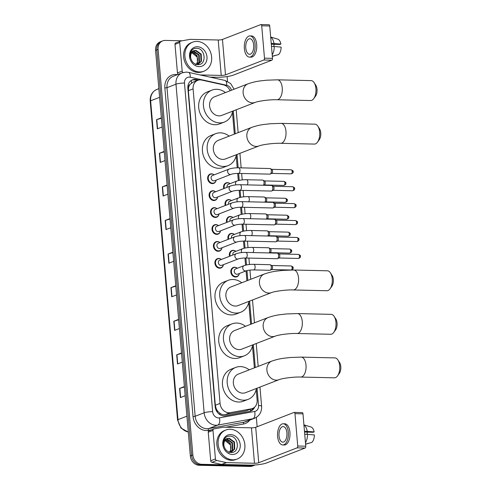 <?xml version="1.0" encoding="UTF-8"?>
<svg xmlns="http://www.w3.org/2000/svg" width="491" height="491" viewBox="0 0 491 491"><rect width="100%" height="100%" fill="white"/><g stroke="black" fill="none" stroke-linecap="round" stroke-linejoin="round"><path stroke-width="0.74" d="M223.786 188.605A4.984 4.186 -111.2 0 1 226.038 182.891A4.984 4.186 -111.2 0 1 227.419 182.652A4.984 4.186 -111.2 0 1 229.813 183.493M225.234 205.526A4.984 4.186 -111.2 0 1 227.486 199.812A4.984 4.186 -111.2 0 1 228.874 199.573A4.984 4.186 -111.2 0 1 231.261 200.408M226.682 222.441A4.984 4.186 -111.2 0 1 228.941 216.727A4.984 4.186 -111.2 0 1 230.322 216.488A4.984 4.186 -111.2 0 1 232.716 217.329M228.137 239.363A4.984 4.186 -111.2 0 1 230.389 233.648A4.984 4.186 -111.2 0 1 231.77 233.409A4.984 4.186 -111.2 0 1 234.164 234.25M229.585 256.277A4.984 4.186 -111.2 0 1 231.838 250.57A4.984 4.186 -111.2 0 1 233.225 250.33A4.984 4.186 -111.2 0 1 235.612 251.165M239.277 273.794A4.984 4.186 -111.2 0 1 236.895 276.783A4.984 4.186 -111.2 0 1 235.508 277.022A4.984 4.186 -111.2 0 1 230.942 272.849A4.984 4.186 -111.2 0 1 233.293 267.485A4.984 4.186 -111.2 0 1 234.673 267.245A4.984 4.186 -111.2 0 1 237.067 268.086M217.568 197.308A4.984 4.186 -111.2 0 1 215.181 200.297A4.984 4.186 -111.2 0 1 213.8 200.531A4.984 4.186 -111.2 0 1 209.234 196.363A4.984 4.186 -111.2 0 1 211.578 190.999A4.984 4.186 -111.2 0 1 212.959 190.76A4.984 4.186 -111.2 0 1 215.353 191.6M219.017 214.223A4.984 4.186 -111.2 0 1 216.635 217.212A4.984 4.186 -111.2 0 1 215.248 217.452A4.984 4.186 -111.2 0 1 210.682 213.284A4.984 4.186 -111.2 0 1 213.026 207.92A4.984 4.186 -111.2 0 1 214.414 207.681A4.984 4.186 -111.2 0 1 216.801 208.515M220.465 231.144A4.984 4.186 -111.2 0 1 218.084 234.133A4.984 4.186 -111.2 0 1 216.703 234.373A4.984 4.186 -111.2 0 1 212.13 230.199A4.984 4.186 -111.2 0 1 214.481 224.835A4.984 4.186 -111.2 0 1 215.862 224.596A4.984 4.186 -111.2 0 1 218.256 225.437M221.92 248.065A4.984 4.186 -111.2 0 1 219.532 251.048A4.984 4.186 -111.2 0 1 218.151 251.288A4.984 4.186 -111.2 0 1 213.585 247.12A4.984 4.186 -111.2 0 1 215.93 241.756A4.984 4.186 -111.2 0 1 217.31 241.517A4.984 4.186 -111.2 0 1 219.704 242.358M216.114 180.387A4.984 4.186 -111.2 0 1 213.732 183.376A4.984 4.186 -111.2 0 1 212.351 183.616A4.984 4.186 -111.2 0 1 207.785 179.448A4.984 4.186 -111.2 0 1 210.13 174.084A4.984 4.186 -111.2 0 1 211.511 173.845A4.984 4.186 -111.2 0 1 213.904 174.679M223.368 264.98A4.984 4.186 -111.2 0 1 220.987 267.969A4.984 4.186 -111.2 0 1 219.6 268.209A4.984 4.186 -111.2 0 1 215.033 264.041A4.984 4.186 -111.2 0 1 217.378 258.677A4.984 4.186 -111.2 0 1 218.765 258.438A4.984 4.186 -111.2 0 1 221.153 259.273M230.089 90.774A9.347 7.844 68.8 0 0 223.497 84.875L201.74 80.07A9.347 7.844 68.8 0 0 200.334 79.898A9.347 7.844 68.8 0 0 197.744 80.346A9.347 7.844 68.8 0 0 193.098 88.877L220.066 403.418A9.347 7.844 68.8 0 0 230.254 412.655L251.269 408.843A9.347 7.844 68.8 0 0 252.484 408.5A9.347 7.844 68.8 0 0 257.124 399.975L256.222 389.467M218.035 411.562A9.347 7.844 -111.2 0 1 216.15 408.555L216.163 408.715A3.118 2.615 68.8 0 0 218.035 411.562L219.839 413.213C221.472 414.472 223.233 414.95 225.124 414.643L246.144 410.832L252.484 408.5M197.744 80.346L192.828 82.255L189.999 84.495A3.118 2.615 68.8 0 0 188.605 87.269A9.347 1.669 175.1 0 0 187.832 87.263M188.605 87.269L188.618 87.435A9.347 7.844 -111.2 0 1 189.999 84.495M188.618 87.435L188.36 90.712L215.322 405.253L216.15 408.555M254.375 367.869L252.491 345.916M250.637 324.318L248.759 302.37M246.905 280.772L246.059 270.885M245.568 265.171L244.954 257.996M244.119 248.25L243.505 241.081M242.664 231.335L242.051 224.16M241.216 214.414L240.602 207.239M239.768 197.492L239.154 190.324M238.313 180.578L237.699 173.403M237.221 167.805L236.183 155.721M234.336 134.123L232.452 112.169M198.769 80.039L196.51 79.542A9.347 7.844 68.8 0 0 195.105 79.37A9.347 7.844 68.8 0 0 192.509 79.818A9.347 7.844 68.8 0 0 187.869 88.349L215.15 406.56A9.347 7.844 68.8 0 0 225.338 415.803L249.508 411.415A9.347 7.844 68.8 0 0 250.717 411.077A9.347 7.844 68.8 0 0 254.676 407.107M191.889 80.094A9.347 7.844 -111.2 0 1 193.841 79.861A9.347 7.844 -111.2 0 1 195.246 80.033L197.351 80.499M255.216 464.952A9.347 7.844 -111.2 0 1 255.05 465.02A9.347 7.844 -111.2 0 1 252.46 465.468L201.66 464.296A9.347 7.844 -111.2 0 1 192.859 454.948L158.09 49.388A9.347 7.844 -111.2 0 1 162.73 40.863A9.347 7.844 -111.2 0 1 165.326 40.415L182.112 40.802M227.118 76.553L227.529 81.34M256.339 417.375L257.143 426.734M255.05 465.02L252.527 466.002A9.347 7.844 -111.2 0 1 249.931 466.45L199.137 465.272A9.347 7.844 -111.2 0 1 190.33 455.924L155.561 50.364L156.825 49.879A9.347 7.844 -111.2 0 1 161.465 41.348A9.347 7.844 -111.2 0 0 156.825 49.879L191.594 455.433L156.825 49.879L158.09 49.388M199.137 465.272L200.402 464.781A9.347 7.844 -111.2 0 1 191.594 455.433A9.347 7.844 -111.2 0 0 200.402 464.781L251.196 465.959L200.402 464.781L201.66 464.296M253.792 465.511A9.347 7.844 -111.2 0 1 251.196 465.959A9.347 7.844 -111.2 0 0 253.792 465.511M253.123 408.217A9.347 7.844 -111.2 0 1 250.072 411.286M184.42 386.988L179.835 388.332A2.492 0.448 175.1 0 0 179.583 388.418L180.369 397.575L185.168 395.715M184.383 386.552L179.583 388.418M181.541 353.391L176.956 354.735A2.492 0.448 175.1 0 0 176.705 354.821L177.49 363.984L182.29 362.119M181.504 352.961L176.705 354.821M178.663 319.801L174.072 321.145A2.492 0.448 175.1 0 0 173.82 321.231L174.606 330.394L179.411 328.528M178.626 319.365L173.82 321.231M175.784 286.204L171.193 287.554A2.492 0.448 175.1 0 0 170.942 287.634L171.727 296.797L176.533 294.938M175.747 285.774L170.942 287.634M161.386 118.245L156.795 119.589A2.492 0.448 175.1 0 0 156.543 119.675L157.329 128.832L162.134 126.973M161.349 117.809L156.543 119.675M164.264 151.836L159.673 153.18A2.492 0.448 175.1 0 0 159.422 153.266L160.207 162.429L165.013 160.563M164.227 151.4L159.422 153.266M167.143 185.426L162.552 186.776A2.492 0.448 175.1 0 0 162.3 186.856L163.086 196.019L167.891 194.16M167.106 184.997L162.3 186.856M170.021 219.023L165.436 220.367A2.492 0.448 175.1 0 0 165.185 220.453L165.97 229.61L170.77 227.75M169.984 218.587L165.185 220.453M172.906 252.613L168.315 253.957A2.492 0.448 175.1 0 0 168.063 254.043L168.849 263.207L173.648 261.341M172.863 252.184L168.063 254.043M155.561 50.364A9.347 7.844 -111.2 0 1 160.207 41.839L162.73 40.863M199.567 71.962A15.577 13.079 -111.2 0 1 185.297 58.932A15.577 13.079 -111.2 0 1 192.625 42.171A15.577 13.079 -111.2 0 1 196.952 41.422A15.577 13.079 -111.2 0 1 211.222 54.452A15.577 13.079 -111.2 0 1 203.894 71.213A15.577 13.079 -111.2 0 1 199.567 71.962M203.894 71.213L202.63 71.704A15.577 13.079 -111.2 0 1 198.309 72.453A15.577 13.079 -111.2 0 1 184.039 59.423A15.577 13.079 -111.2 0 1 191.367 42.662L192.625 42.171M197.407 46.737A10.158 8.525 -111.2 0 1 206.975 56.895A10.158 8.525 -111.2 0 1 199.113 66.647A10.158 8.525 -111.2 0 1 189.544 56.49A10.158 8.525 -111.2 0 1 197.407 46.737M197.585 64.622C207.079 65.487 205.588 48.278 196.842 48.308C194.467 48.167 192.57 49.094 191.159 51.082C189.98 53.01 189.6 55.213 190.017 57.686C189.753 53.39 191.275 51.027 194.577 50.598A7.04 5.91 -111.2 0 0 194.135 50.745A7.04 5.91 -111.2 0 0 190.95 58.803C192.134 62.253 194.344 64.192 197.585 64.622M198.002 64.339L200.96 61.363L200.702 54.329L195.51 50.628L193.896 50.843M197.063 64.567L198.254 64.247L201.463 61.166L201.206 54.139L196.013 50.438L194.577 50.598M196.983 64.554L198.959 62.142L198.702 55.109L193.509 51.408L192.932 51.414M197.216 64.542L199.463 61.946L199.205 54.912L194.006 51.211L193.159 51.248M195.651 64.763C199.923 61.105 196.658 52.052 191.502 52.181M196.32 64.407L197.456 62.725L197.198 55.692L192.269 52.009M190.76 51.788L197.21 57.091M178.313 74.313A1.559 1.307 -111.2 0 1 177.447 72.926L182.179 71.091L179.731 42.533L174.999 44.368A1.559 1.307 -111.2 0 1 175.772 42.95L180.51 41.115A1.559 1.307 68.8 0 0 179.731 42.533M177.447 72.926L174.999 44.368M209.945 77.105L216.506 77.259A12.459 2.228 175.1 0 0 233.513 75.062L271.848 60.19L263.827 60.006L225.492 74.871A3.118 0.559 -4.9 0 1 221.238 75.424L200.101 74.933M268.81 24.765A1.559 0.798 91.3 0 1 268.976 24.734A1.559 0.798 91.3 0 1 269.731 25.986L261.709 25.802A1.559 0.798 -88.7 0 0 260.954 24.55A1.559 0.798 -88.7 0 0 260.789 24.581L222.454 39.446A3.118 0.559 -4.9 0 1 218.2 39.998L190.25 39.348A1.559 1.307 68.8 0 0 190.017 39.366L180.706 41.054A1.559 1.307 68.8 0 0 180.51 41.115M263.827 60.006A1.559 0.798 -88.7 0 0 264.483 58.171L272.505 58.361L269.731 25.986M272.505 58.361A1.559 0.798 91.3 0 1 271.848 60.19M264.483 58.171L261.709 25.802M182.179 71.091A1.559 1.307 68.8 0 0 183.094 72.502M253.669 44.982A7.788 3.996 -88.7 0 0 249.907 38.728A7.788 3.996 -88.7 0 0 245.782 48.044A7.788 3.996 -88.7 0 0 249.545 54.298A7.788 3.996 -88.7 0 0 253.669 44.982M271.296 44.233L279.919 44.436L280.889 44.061L271.222 43.374M274.199 44.3A6.23 3.198 -88.7 0 0 273.825 46.479M249.477 57.103L251.085 57.14A10.593 5.432 -88.7 0 0 256.695 44.472A10.593 5.432 -88.7 0 0 251.576 35.96L249.968 35.923A10.593 5.432 -88.7 0 0 244.358 48.597A10.593 5.432 -88.7 0 0 249.477 57.103A10.593 5.432 -88.7 0 0 255.087 44.436A10.593 5.432 -88.7 0 0 249.968 35.923M272.204 54.869A10.28 5.272 -88.7 0 0 274.248 46.492L281.147 47.111A8.101 4.155 -88.7 0 1 278.452 54.63L272.321 56.189M271.48 46.43L274.248 46.492M272.339 56.397L276.856 55.035M273.99 43.435A10.28 5.272 -88.7 0 0 270.688 37.132M280.889 44.061A8.101 4.155 -88.7 0 0 277.759 39.139L270.676 37.021M314.117 82.648L315.774 85.189A6.856 3.517 91.3 0 1 317.02 89.288A6.856 3.517 91.3 0 1 315.523 96.175L313.743 98.63A9.967 5.113 -88.7 0 0 315.922 88.613A9.967 5.113 -88.7 0 0 314.117 82.648A9.967 5.113 -88.7 0 0 311.104 80.604L277.421 79.824A9.967 5.113 91.3 0 1 282.239 87.834A9.967 5.113 91.3 0 1 276.961 99.753L310.643 100.538A9.967 5.113 -88.7 0 0 313.743 98.63M255.289 102.38A9.967 8.372 68.8 0 1 252.521 102.858A9.967 8.372 68.8 0 1 243.131 92.891A9.967 8.372 68.8 0 1 248.078 83.795L214.536 96.801A9.967 8.372 68.8 0 0 209.847 107.529A9.967 8.372 68.8 0 0 218.98 115.87A9.967 8.372 68.8 0 0 221.748 115.391L255.289 102.38C257.769 101.201 269.909 99.428 276.961 99.753M232.654 111.162A17.136 14.386 -111.2 0 1 224.338 122.069A17.136 14.386 -111.2 0 1 219.581 122.891A17.136 14.386 -111.2 0 1 203.888 108.56A17.136 14.386 -111.2 0 1 211.946 90.123A17.136 14.386 -111.2 0 1 216.703 89.301A17.136 14.386 -111.2 0 1 225.449 92.572M224.338 122.069L219.606 123.904A17.136 14.386 -111.2 0 1 214.849 124.726A17.136 14.386 -111.2 0 1 199.156 110.395A17.136 14.386 -111.2 0 1 207.214 91.958L211.946 90.123M317.849 126.199L319.512 128.734A6.856 3.517 91.3 0 1 320.752 132.834A6.856 3.517 91.3 0 1 319.254 139.72L317.481 142.181A9.967 5.113 -88.7 0 0 319.659 132.159A9.967 5.113 -88.7 0 0 317.849 126.199A9.967 5.113 -88.7 0 0 314.841 124.155L281.153 123.37A9.967 5.113 91.3 0 1 285.971 131.379A9.967 5.113 91.3 0 1 280.692 143.304L314.375 144.084A9.967 5.113 -88.7 0 0 317.481 142.181M259.021 145.931A9.967 8.372 68.8 0 1 256.253 146.41A9.967 8.372 68.8 0 1 246.863 136.437A9.967 8.372 68.8 0 1 251.815 127.341L218.274 140.352A9.967 8.372 68.8 0 0 213.579 151.081A9.967 8.372 68.8 0 0 222.718 159.415A9.967 8.372 68.8 0 0 225.479 158.937L259.021 145.931C261.5 144.747 273.64 142.973 280.692 143.304M236.392 154.708A17.136 14.386 -111.2 0 1 228.076 165.62A17.136 14.386 -111.2 0 1 223.319 166.443A17.136 14.386 -111.2 0 1 207.619 152.112A17.136 14.386 -111.2 0 1 215.684 133.669A17.136 14.386 -111.2 0 1 220.434 132.846A17.136 14.386 -111.2 0 1 229.18 136.117M228.076 165.62L223.337 167.456A17.136 14.386 -111.2 0 1 218.587 168.278A17.136 14.386 -111.2 0 1 202.887 153.947A17.136 14.386 -111.2 0 1 210.952 135.504L215.684 133.669M330.418 272.849L332.082 275.383A6.856 3.517 91.3 0 1 333.321 279.483A6.856 3.517 91.3 0 1 331.824 286.37L330.05 288.831A9.967 5.113 -88.7 0 0 332.229 278.808A9.967 5.113 -88.7 0 0 330.418 272.849A9.967 5.113 -88.7 0 0 327.411 270.799L293.728 270.019A9.967 5.113 91.3 0 1 298.546 278.029A9.967 5.113 91.3 0 1 293.262 289.954L326.951 290.733A9.967 5.113 -88.7 0 0 330.05 288.831M271.597 292.581A9.967 8.372 68.8 0 1 268.829 293.059A9.967 8.372 68.8 0 1 259.432 283.086A9.967 8.372 68.8 0 1 264.385 273.99L230.844 286.996A9.967 8.372 68.8 0 0 226.155 297.724A9.967 8.372 68.8 0 0 235.287 306.065A9.967 8.372 68.8 0 0 238.055 305.586L271.597 292.581C274.07 291.396 286.216 289.622 293.262 289.954M248.962 301.357A17.136 14.386 -111.2 0 1 240.645 312.27A17.136 14.386 -111.2 0 1 235.889 313.086A17.136 14.386 -111.2 0 1 220.189 298.755A17.136 14.386 -111.2 0 1 228.254 280.318A17.136 14.386 -111.2 0 1 233.01 279.496A17.136 14.386 -111.2 0 1 241.756 282.767M240.645 312.27L235.913 314.105A17.136 14.386 -111.2 0 1 231.157 314.927A17.136 14.386 -111.2 0 1 215.457 300.59A17.136 14.386 -111.2 0 1 223.522 282.153L228.254 280.318M334.156 316.394L335.813 318.929A6.856 3.517 91.3 0 1 337.059 323.029A6.856 3.517 91.3 0 1 335.562 329.921L333.782 332.376A9.967 5.113 -88.7 0 0 335.961 322.36A9.967 5.113 -88.7 0 0 334.156 316.394A9.967 5.113 -88.7 0 0 331.143 314.35L297.46 313.571A9.967 5.113 91.3 0 1 302.278 321.574A9.967 5.113 91.3 0 1 297 333.499L330.682 334.279A9.967 5.113 -88.7 0 0 333.782 332.376M275.328 336.126A9.967 8.372 68.8 0 1 272.56 336.605A9.967 8.372 68.8 0 1 263.17 326.638A9.967 8.372 68.8 0 1 268.117 317.542L234.575 330.547A9.967 8.372 68.8 0 0 229.886 341.276A9.967 8.372 68.8 0 0 239.019 349.617A9.967 8.372 68.8 0 0 241.787 349.138L275.328 336.126C277.808 334.948 289.948 333.174 297 333.499M252.693 344.903A17.136 14.386 -111.2 0 1 244.377 355.815A17.136 14.386 -111.2 0 1 239.62 356.638A17.136 14.386 -111.2 0 1 223.927 342.307A17.136 14.386 -111.2 0 1 231.985 323.87A17.136 14.386 -111.2 0 1 236.742 323.047A17.136 14.386 -111.2 0 1 245.488 326.319M244.377 355.815L239.645 357.651A17.136 14.386 -111.2 0 1 234.888 358.473A17.136 14.386 -111.2 0 1 219.195 344.142A17.136 14.386 -111.2 0 1 227.253 325.705L231.985 323.87M337.888 359.946L339.551 362.481A6.856 3.517 91.3 0 1 340.791 366.581A6.856 3.517 91.3 0 1 339.293 373.467L337.52 375.928A9.967 5.113 -88.7 0 0 339.698 365.905A9.967 5.113 -88.7 0 0 337.888 359.946A9.967 5.113 -88.7 0 0 334.88 357.896L301.192 357.117A9.967 5.113 91.3 0 1 306.01 365.126A9.967 5.113 91.3 0 1 300.731 377.051L334.414 377.831A9.967 5.113 -88.7 0 0 337.52 375.928M279.06 379.678A9.967 8.372 68.8 0 1 276.292 380.157A9.967 8.372 68.8 0 1 266.901 370.183A9.967 8.372 68.8 0 1 271.854 361.088L238.313 374.093A9.967 8.372 68.8 0 0 233.624 384.821A9.967 8.372 68.8 0 0 242.757 393.162A9.967 8.372 68.8 0 0 245.518 392.683L279.06 379.678C281.539 378.493 293.679 376.72 300.731 377.051M256.431 388.455A17.136 14.386 -111.2 0 1 248.115 399.367A17.136 14.386 -111.2 0 1 243.358 400.183A17.136 14.386 -111.2 0 1 227.658 385.852A17.136 14.386 -111.2 0 1 235.723 367.415A17.136 14.386 -111.2 0 1 240.473 366.593A17.136 14.386 -111.2 0 1 249.219 369.864M248.115 399.367L243.376 401.202A17.136 14.386 -111.2 0 1 238.626 402.025A17.136 14.386 -111.2 0 1 222.926 387.687A17.136 14.386 -111.2 0 1 230.991 369.25L235.723 367.415M231.052 174.317L214.524 180.731A2.805 2.357 -111.2 0 1 213.745 180.866A2.805 2.357 -111.2 0 1 211.173 178.521A2.805 2.357 -111.2 0 1 212.493 175.502L229.027 169.088A2.805 2.357 -111.2 0 0 227.652 171.819A2.805 2.357 -111.2 0 0 230.279 174.452A2.805 2.357 -111.2 0 0 231.052 174.317C232.795 173.746 235.269 173.446 238.479 173.409L269.866 174.133A2.805 1.436 91.3 0 0 270.167 174.084A2.805 1.436 91.3 0 0 270.222 174.053A2.805 1.436 91.3 0 0 271.351 170.782A2.805 1.436 91.3 0 0 270.351 168.628A2.805 1.436 91.3 0 0 269.995 168.53L238.608 167.799A2.805 1.436 91.3 0 1 239.964 170.052A2.805 1.436 91.3 0 1 239.976 170.23A2.805 1.436 91.3 0 1 238.479 173.409M216.187 180.087A4.671 3.922 -111.2 0 1 213.935 182.965A4.671 3.922 -111.2 0 1 212.64 183.186A4.671 3.922 -111.2 0 1 208.356 179.276A4.671 3.922 -111.2 0 1 210.553 174.25A4.671 3.922 -111.2 0 1 211.854 174.023A4.671 3.922 -111.2 0 1 214.156 174.857M270.351 168.628L271.836 169.413A2.025 1.037 91.3 0 1 272.56 170.972A2.025 1.037 91.3 0 1 271.744 173.335A2.025 1.037 91.3 0 1 271.701 173.354M232.507 191.238L215.972 197.652A2.805 2.357 -111.2 0 1 215.193 197.781A2.805 2.357 -111.2 0 1 212.628 195.436A2.805 2.357 -111.2 0 1 213.941 192.423L230.475 186.009A2.805 2.357 -111.2 0 0 229.107 188.74A2.805 2.357 -111.2 0 0 231.727 191.373A2.805 2.357 -111.2 0 0 232.507 191.238C234.244 190.668 236.717 190.361 239.927 190.324L271.314 191.054A2.805 1.436 91.3 0 0 271.615 190.999A2.805 1.436 91.3 0 0 271.676 190.974A2.805 1.436 91.3 0 0 272.8 187.703A2.805 1.436 91.3 0 0 271.799 185.543A2.805 1.436 91.3 0 0 271.443 185.451L240.056 184.72A2.805 1.436 91.3 0 1 241.412 186.973A2.805 1.436 91.3 0 1 241.425 187.145A2.805 1.436 91.3 0 1 239.927 190.324M217.636 197.001A4.671 3.922 -111.2 0 1 215.383 199.88A4.671 3.922 -111.2 0 1 214.088 200.107A4.671 3.922 -111.2 0 1 209.804 196.197A4.671 3.922 -111.2 0 1 212.008 191.171A4.671 3.922 -111.2 0 1 213.303 190.944A4.671 3.922 -111.2 0 1 215.61 191.778M271.799 185.543L273.284 186.335A2.025 1.037 91.3 0 1 274.009 187.893A2.025 1.037 91.3 0 1 273.199 190.256A2.025 1.037 91.3 0 1 273.156 190.275M233.955 208.153L217.421 214.567A2.805 2.357 -111.2 0 1 216.641 214.702A2.805 2.357 -111.2 0 1 214.076 212.358A2.805 2.357 -111.2 0 1 215.396 209.338L231.93 202.93A2.805 2.357 -111.2 0 0 230.555 205.661A2.805 2.357 -111.2 0 0 233.176 208.288A2.805 2.357 -111.2 0 0 233.955 208.153C235.692 207.583 238.172 207.282 241.376 207.245L272.763 207.975A2.805 1.436 91.3 0 0 273.064 207.92A2.805 1.436 91.3 0 0 273.125 207.896A2.805 1.436 91.3 0 0 274.248 204.618A2.805 1.436 91.3 0 0 273.248 202.464A2.805 1.436 91.3 0 0 272.892 202.366L241.511 201.641A2.805 1.436 91.3 0 1 242.861 203.894A2.805 1.436 91.3 0 1 242.873 204.066A2.805 1.436 91.3 0 1 241.376 207.245M219.084 213.923A4.671 3.922 -111.2 0 1 216.838 216.801A4.671 3.922 -111.2 0 1 215.537 217.022A4.671 3.922 -111.2 0 1 211.259 213.119A4.671 3.922 -111.2 0 1 213.456 208.086A4.671 3.922 -111.2 0 1 214.751 207.865A4.671 3.922 -111.2 0 1 217.059 208.693M273.248 202.464L274.739 203.249A2.025 1.037 91.3 0 1 275.457 204.808A2.025 1.037 91.3 0 1 274.647 207.171A2.025 1.037 91.3 0 1 274.604 207.19M235.404 225.074L218.869 231.488A2.805 2.357 -111.2 0 1 218.096 231.623A2.805 2.357 -111.2 0 1 215.524 229.279A2.805 2.357 -111.2 0 1 216.844 226.259L233.378 219.845A2.805 2.357 -111.2 0 0 232.004 222.576A2.805 2.357 -111.2 0 0 234.63 225.209A2.805 2.357 -111.2 0 0 235.404 225.074C237.147 224.504 239.62 224.197 242.83 224.166L274.217 224.89A2.805 1.436 91.3 0 0 274.518 224.835A2.805 1.436 91.3 0 0 274.573 224.81A2.805 1.436 91.3 0 0 275.703 221.539A2.805 1.436 91.3 0 0 274.702 219.385A2.805 1.436 91.3 0 0 274.346 219.287L242.959 218.556A2.805 1.436 91.3 0 1 244.315 220.809A2.805 1.436 91.3 0 1 244.328 220.981A2.805 1.436 91.3 0 1 242.83 224.166M220.539 230.844A4.671 3.922 -111.2 0 1 218.286 233.716A4.671 3.922 -111.2 0 1 216.991 233.943A4.671 3.922 -111.2 0 1 212.707 230.034A4.671 3.922 -111.2 0 1 214.905 225.007A4.671 3.922 -111.2 0 1 216.206 224.78A4.671 3.922 -111.2 0 1 218.507 225.615M274.702 219.385L276.188 220.171A2.025 1.037 91.3 0 1 276.912 221.729A2.025 1.037 91.3 0 1 276.095 224.092A2.025 1.037 91.3 0 1 276.052 224.111M236.858 241.995L220.324 248.403A2.805 2.357 -111.2 0 1 219.545 248.538A2.805 2.357 -111.2 0 1 216.979 246.194A2.805 2.357 -111.2 0 1 218.292 243.18L234.827 236.766A2.805 2.357 -111.2 0 0 233.458 239.498A2.805 2.357 -111.2 0 0 236.079 242.131A2.805 2.357 -111.2 0 0 236.858 241.995C238.595 241.419 241.069 241.118 244.279 241.081L275.666 241.811A2.805 1.436 91.3 0 0 275.967 241.756A2.805 1.436 91.3 0 0 276.028 241.732A2.805 1.436 91.3 0 0 277.151 238.454A2.805 1.436 91.3 0 0 276.151 236.3A2.805 1.436 91.3 0 0 275.795 236.202L244.408 235.477A2.805 1.436 91.3 0 1 245.764 237.73A2.805 1.436 91.3 0 1 245.776 237.902A2.805 1.436 91.3 0 1 244.279 241.081M221.987 247.759A4.671 3.922 -111.2 0 1 219.735 250.637A4.671 3.922 -111.2 0 1 218.44 250.864A4.671 3.922 -111.2 0 1 214.156 246.955A4.671 3.922 -111.2 0 1 216.359 241.922A4.671 3.922 -111.2 0 1 217.654 241.701A4.671 3.922 -111.2 0 1 219.962 242.529M276.151 236.3L277.636 237.092A2.025 1.037 91.3 0 1 278.36 238.644A2.025 1.037 91.3 0 1 277.55 241.013A2.025 1.037 91.3 0 1 277.507 241.032M238.307 258.91L221.772 265.324A2.805 2.357 -111.2 0 1 220.993 265.459A2.805 2.357 -111.2 0 1 218.427 263.115A2.805 2.357 -111.2 0 1 219.747 260.095L236.281 253.681A2.805 2.357 -111.2 0 0 234.907 256.412A2.805 2.357 -111.2 0 0 237.527 259.045A2.805 2.357 -111.2 0 0 238.307 258.91C240.044 258.34 242.523 258.039 245.727 258.002L277.114 258.726A2.805 1.436 91.3 0 0 277.415 258.671A2.805 1.436 91.3 0 0 277.476 258.647A2.805 1.436 91.3 0 0 278.6 255.375A2.805 1.436 91.3 0 0 277.599 253.221A2.805 1.436 91.3 0 0 277.243 253.123L245.862 252.392A2.805 1.436 91.3 0 1 247.212 254.645A2.805 1.436 91.3 0 1 247.225 254.823A2.805 1.436 91.3 0 1 245.727 258.002M223.436 264.68A4.671 3.922 -111.2 0 1 221.189 267.558A4.671 3.922 -111.2 0 1 219.888 267.779A4.671 3.922 -111.2 0 1 215.61 263.87A4.671 3.922 -111.2 0 1 217.808 258.843A4.671 3.922 -111.2 0 1 219.103 258.616A4.671 3.922 -111.2 0 1 221.41 259.451M277.599 253.221L279.091 254.007A2.025 1.037 91.3 0 1 279.809 255.565A2.025 1.037 91.3 0 1 278.998 257.928A2.025 1.037 91.3 0 1 278.956 257.947M227.081 187.323A2.805 2.357 -111.2 0 1 228.401 184.315L236.92 181.013A2.805 2.357 -111.2 0 0 235.551 183.738A2.805 2.357 -111.2 0 0 235.938 184.898M224.344 188.391A4.671 3.922 -111.2 0 1 226.468 183.063A4.671 3.922 -111.2 0 1 227.763 182.836A4.671 3.922 -111.2 0 1 230.07 183.671M247.176 184.886A2.805 1.436 91.3 0 0 247.869 182.149A2.805 1.436 91.3 0 0 246.507 179.724L262.703 180.099A2.805 1.436 91.3 0 1 263.059 180.191L264.545 180.983A2.025 1.037 91.3 0 1 265.269 182.542A2.025 1.037 91.3 0 1 264.459 184.904A2.025 1.037 91.3 0 1 264.416 184.923M263.059 180.191A2.805 1.436 91.3 0 1 264.066 182.474A2.805 1.436 91.3 0 1 263.372 185.26M228.536 204.244A2.805 2.357 -111.2 0 1 229.856 201.23L238.374 197.928A2.805 2.357 -111.2 0 0 237 200.659A2.805 2.357 -111.2 0 0 237.392 201.813M225.792 205.306A4.671 3.922 -111.2 0 1 227.916 199.978A4.671 3.922 -111.2 0 1 229.211 199.757A4.671 3.922 -111.2 0 1 231.519 200.586M248.624 201.807A2.805 1.436 91.3 0 0 249.324 199.064A2.805 1.436 91.3 0 0 247.955 196.639L264.152 197.014A2.805 1.436 91.3 0 1 264.508 197.112L265.999 197.904A2.025 1.037 91.3 0 1 266.717 199.456A2.025 1.037 91.3 0 1 265.907 201.826A2.025 1.037 91.3 0 1 265.864 201.844M264.508 197.112A2.805 1.436 91.3 0 1 265.521 199.389A2.805 1.436 91.3 0 1 264.827 202.182M229.984 221.165A2.805 2.357 -111.2 0 1 231.304 218.151L239.823 214.849A2.805 2.357 -111.2 0 0 238.448 217.581A2.805 2.357 -111.2 0 0 238.841 218.734M227.247 222.227A4.671 3.922 -111.2 0 1 229.365 216.899A4.671 3.922 -111.2 0 1 230.666 216.672A4.671 3.922 -111.2 0 1 232.967 217.507M250.072 218.722A2.805 1.436 91.3 0 0 250.772 215.985A2.805 1.436 91.3 0 0 249.403 213.56L265.606 213.935A2.805 1.436 91.3 0 1 265.962 214.033L267.448 214.819A2.025 1.037 91.3 0 1 268.172 216.378A2.025 1.037 91.3 0 1 267.356 218.74A2.025 1.037 91.3 0 1 267.313 218.759M265.962 214.033A2.805 1.436 91.3 0 1 266.969 216.31A2.805 1.436 91.3 0 1 266.275 219.096M231.433 238.08A2.805 2.357 -111.2 0 1 232.752 235.072L241.271 231.764A2.805 2.357 -111.2 0 0 239.903 234.495A2.805 2.357 -111.2 0 0 240.289 235.655M228.696 239.142A4.671 3.922 -111.2 0 1 230.819 233.814A4.671 3.922 -111.2 0 1 232.114 233.593A4.671 3.922 -111.2 0 1 234.422 234.422M251.527 235.643A2.805 1.436 91.3 0 0 252.221 232.906A2.805 1.436 91.3 0 0 250.852 230.475L267.055 230.856A2.805 1.436 91.3 0 1 267.411 230.948L268.896 231.74A2.025 1.037 91.3 0 1 269.62 233.293A2.025 1.037 91.3 0 1 268.81 235.662A2.025 1.037 91.3 0 1 268.767 235.68M267.411 230.948A2.805 1.436 91.3 0 1 268.417 233.231A2.805 1.436 91.3 0 1 267.724 236.018M232.887 255.001A2.805 2.357 -111.2 0 1 234.207 251.987L242.726 248.685A2.805 2.357 -111.2 0 0 241.351 251.417A2.805 2.357 -111.2 0 0 241.744 252.57M230.144 256.063A4.671 3.922 -111.2 0 1 232.268 250.735A4.671 3.922 -111.2 0 1 233.563 250.508A4.671 3.922 -111.2 0 1 235.87 251.343M252.975 252.558A2.805 1.436 91.3 0 0 253.675 249.821A2.805 1.436 91.3 0 0 252.306 247.396L268.503 247.771A2.805 1.436 91.3 0 1 268.859 247.869L270.351 248.655A2.025 1.037 91.3 0 1 271.069 250.214A2.025 1.037 91.3 0 1 270.259 252.577A2.025 1.037 91.3 0 1 270.216 252.595M268.859 247.869A2.805 1.436 91.3 0 1 269.872 250.146A2.805 1.436 91.3 0 1 269.178 252.933M246.2 270.829L237.681 274.138A2.805 2.357 -111.2 0 1 236.907 274.273A2.805 2.357 -111.2 0 1 234.336 271.922A2.805 2.357 -111.2 0 1 235.655 268.908L244.174 265.6A2.805 2.357 -111.2 0 0 242.8 268.332A2.805 2.357 -111.2 0 0 245.426 270.964A2.805 2.357 -111.2 0 0 246.2 270.829C247.943 270.259 250.416 269.958 253.626 269.921L269.829 270.296A2.805 1.436 91.3 0 0 270.13 270.24A2.805 1.436 91.3 0 0 270.185 270.216A2.805 1.436 91.3 0 0 271.327 267.527A2.805 1.436 91.3 0 0 270.314 264.784A2.805 1.436 91.3 0 0 269.958 264.692L253.755 264.318A2.805 1.436 91.3 0 1 255.124 266.742A2.805 1.436 91.3 0 1 253.927 269.866A2.805 1.436 91.3 0 1 253.626 269.921M239.35 273.487A4.671 3.922 -111.2 0 1 237.098 276.365A4.671 3.922 -111.2 0 1 235.803 276.593A4.671 3.922 -111.2 0 1 231.519 272.683A4.671 3.922 -111.2 0 1 233.716 267.656A4.671 3.922 -111.2 0 1 235.017 267.429A4.671 3.922 -111.2 0 1 237.319 268.264M270.314 264.784L271.799 265.576A2.025 1.037 91.3 0 1 272.523 267.135A2.025 1.037 91.3 0 1 271.707 269.498A2.025 1.037 91.3 0 1 271.664 269.516M215.432 458.932A1.559 1.307 68.8 0 0 216.666 460.466L226.302 462.59A1.559 1.307 68.8 0 0 226.535 462.62L221.803 464.455A1.559 1.307 -111.2 0 1 221.57 464.425L211.934 462.301A1.559 1.307 -111.2 0 1 210.7 460.767L215.432 458.932L212.984 430.38L208.252 432.215A1.559 1.307 -111.2 0 1 209.025 430.791L213.757 428.956A1.559 1.307 68.8 0 0 212.984 430.38M210.7 460.767L208.252 432.215M221.803 464.455L249.759 465.106A12.459 2.228 175.1 0 0 266.76 462.903L305.095 448.038L297.08 447.847L258.739 462.718A3.118 0.559 -4.9 0 1 254.491 463.271L226.535 462.62M302.063 412.612A1.559 0.798 91.3 0 1 302.229 412.581A1.559 0.798 91.3 0 1 302.978 413.833L294.962 413.643A1.559 0.798 -88.7 0 0 294.207 412.397A1.559 0.798 -88.7 0 0 294.041 412.428L255.707 427.293A3.118 0.559 -4.9 0 1 251.453 427.845L223.497 427.195A1.559 1.307 68.8 0 0 223.27 427.213L213.959 428.901A1.559 1.307 68.8 0 0 213.757 428.956M297.08 447.847A1.559 0.798 -88.7 0 0 297.736 446.018L305.758 446.202L302.978 413.833M305.758 446.202A1.559 0.798 91.3 0 1 305.095 448.038M297.736 446.018L294.962 413.643M286.916 432.829A7.788 3.996 -88.7 0 0 283.154 426.575A7.788 3.996 -88.7 0 0 279.029 435.891A7.788 3.996 -88.7 0 0 282.791 442.146A7.788 3.996 -88.7 0 0 286.916 432.829M304.543 432.08L313.166 432.276L314.136 431.902L304.469 431.221M307.446 432.148A6.23 3.198 -88.7 0 0 307.078 434.326M282.73 444.95L284.332 444.987A10.593 5.432 -88.7 0 0 289.942 432.313A10.593 5.432 -88.7 0 0 284.823 423.807L283.221 423.77A10.593 5.432 -88.7 0 0 277.611 436.438A10.593 5.432 -88.7 0 0 282.73 444.95A10.593 5.432 -88.7 0 0 288.34 432.276A10.593 5.432 -88.7 0 0 283.221 423.77M305.457 442.716A10.28 5.272 -88.7 0 0 307.501 434.339L314.4 434.958A8.101 4.155 -88.7 0 1 311.699 442.477L305.568 444.03M304.733 434.271L307.501 434.339M305.586 444.238L310.103 442.882M307.237 431.282A10.28 5.272 -88.7 0 0 303.935 424.979M314.136 431.902A8.101 4.155 -88.7 0 0 311.006 426.986L303.929 424.862M232.82 459.809A15.577 13.079 -111.2 0 1 218.55 446.779A15.577 13.079 -111.2 0 1 225.878 430.018A15.577 13.079 -111.2 0 1 230.199 429.269A15.577 13.079 -111.2 0 1 244.469 442.299A15.577 13.079 -111.2 0 1 237.141 459.06A15.577 13.079 -111.2 0 1 232.82 459.809M237.141 459.06L235.883 459.551A15.577 13.079 -111.2 0 1 231.556 460.3A15.577 13.079 -111.2 0 1 217.286 447.27A15.577 13.079 -111.2 0 1 224.614 430.509L225.878 430.018M230.66 434.584A10.158 8.525 -111.2 0 1 240.228 444.742A10.158 8.525 -111.2 0 1 232.366 454.494A10.158 8.525 -111.2 0 1 222.797 444.337A10.158 8.525 -111.2 0 1 230.66 434.584M230.838 452.469C240.326 453.334 238.835 436.125 230.095 436.149C227.714 436.014 225.817 436.941 224.405 438.929C223.227 440.857 222.853 443.054 223.27 445.527C223.006 441.231 224.522 438.868 227.824 438.438A7.04 5.91 -111.2 0 0 227.388 438.586A7.04 5.91 -111.2 0 0 224.203 446.644C225.381 450.1 227.591 452.039 230.838 452.469M231.249 452.186L234.213 449.21L233.955 442.176L228.763 438.475L227.143 438.69M230.31 452.407L231.5 452.094L234.716 449.013L234.459 441.98L229.26 438.279L227.824 438.438M230.23 452.395L232.212 449.983L231.955 442.956L226.756 439.249L226.179 439.261M230.463 452.383L232.709 449.793L232.452 442.759L227.259 439.058L226.412 439.095M228.904 452.61C233.176 448.952 229.911 439.893 224.755 440.028M229.567 452.248L230.709 450.566L230.451 443.533L225.522 439.85M224.006 439.635L230.463 444.938M219.999 414.686A9.347 5.008 -100.3 0 0 219.839 413.213M191.527 82.973A9.347 4.431 -77.5 0 0 191.257 80.469M250.484 411.059A9.347 5.008 -100.3 0 0 250.484 409.279M216.163 408.715A9.347 1.669 175.1 0 0 215.555 408.702M188.36 90.712L193.098 88.877M246.144 410.832L251.269 408.843M225.124 414.643L230.254 412.655M215.322 405.253L220.066 403.418M231.433 90.252A6.23 5.229 68.8 0 0 226.682 85.262L190.244 77.216A6.23 5.229 68.8 0 0 189.305 77.099A6.23 5.229 68.8 0 0 184.481 83.083L212.652 411.685A6.23 5.229 68.8 0 0 218.526 417.915A6.23 5.229 68.8 0 0 219.446 417.847L254.651 411.458A6.23 5.229 68.8 0 0 258.554 405.548L257.063 388.209M254.651 411.458A6.23 3.339 -100.3 0 1 252.939 418.719L217.734 425.108A12.459 10.464 -111.2 0 1 215.893 425.249A12.459 10.464 -111.2 0 1 204.152 412.784L175.981 84.188A12.459 10.464 -111.2 0 1 182.167 72.815L173.176 76.301A12.459 10.464 68.8 0 0 166.989 87.674L195.16 416.27A12.459 10.464 68.8 0 0 206.901 428.735A12.459 10.464 68.8 0 0 208.743 428.594L243.947 422.211A12.459 10.464 68.8 0 0 245.561 421.751L254.553 418.264A12.459 10.464 -111.2 0 1 252.939 418.719L243.947 422.211A1.559 0.835 79.7 0 0 243.518 424.021L225.743 427.25M211.517 429.828L208.313 430.411A14.018 11.772 -111.2 0 1 193.031 416.546L164.866 87.95L166.989 87.674L175.981 84.188A6.23 1.111 -4.9 0 1 184.481 83.083M208.313 430.411A1.559 0.835 79.7 0 1 208.743 428.594L217.734 425.108A6.23 3.339 -100.3 0 0 219.446 417.847M164.866 87.95A14.018 11.772 -111.2 0 1 175.717 74.485A14.018 11.772 -111.2 0 1 177.417 74.657M249.802 420.112A14.018 11.772 -111.2 0 1 243.518 424.021M192.859 454.948L190.33 455.924M252.46 465.468L249.931 466.45M212.652 411.685A6.23 1.111 -4.9 0 0 204.152 412.784L195.16 416.27L193.031 416.546M255.289 367.507L253.331 344.657M251.558 323.962L249.6 301.112M247.826 280.416L246.985 270.596M246.5 264.956L245.905 258.002M245.046 248.041L244.45 241.087M243.597 231.12L243.002 224.166M242.149 214.199L241.554 207.251M240.694 197.284L240.099 190.33M239.246 180.363L238.651 173.409M238.172 167.793L237.024 154.462M235.25 133.767L233.293 110.911M258.554 405.548A6.23 1.111 -4.9 0 1 261.605 406.241L259.96 387.086M226.682 85.262A6.23 2.952 -77.5 0 0 224.872 80.401L188.427 72.355A6.23 2.952 -77.5 0 1 190.244 77.216M195.246 80.033L196.51 79.542M188.286 432.086L180.995 428.066L177.539 419.977A3.118 0.559 -4.9 0 1 177.975 419.645A12.459 10.464 68.8 0 0 188.28 431.97M159.593 97.347L150.639 100.821A3.118 0.559 175.1 0 0 150.209 101.146C149.982 95.493 152.185 91.596 156.825 89.448A12.459 10.464 68.8 0 0 150.639 100.821L177.975 419.645L186.924 416.178M169.1 263.108L168.315 253.957M166.216 229.518L165.436 220.367M163.337 195.921L162.552 186.776M160.459 162.331L159.673 153.18M157.58 128.734L156.795 119.589M171.979 296.699L171.193 287.554M174.857 330.296L174.072 321.145M177.736 363.886L176.956 354.735M180.62 397.477L179.835 388.332M225.492 74.871L222.454 39.446M221.238 75.424L218.2 39.998M291.108 173.851C294.097 172.863 292.875 171.881 293.17 171.654C293.532 171.169 292.875 170.549 291.2 169.8A2.025 1.037 91.3 0 1 292.182 171.427A2.025 1.037 91.3 0 1 291.108 173.851L271.615 173.397M293.17 171.654A2.025 0.362 175.1 0 0 292.182 171.427M292.556 190.766C295.545 189.778 294.324 188.802 294.625 188.569C294.987 188.084 294.33 187.47 292.654 186.721A2.025 1.037 91.3 0 1 293.63 188.348A2.025 1.037 91.3 0 1 292.556 190.766L273.07 190.318M294.625 188.569A2.025 0.362 175.1 0 0 293.63 188.348M294.011 207.687C297 206.699 295.772 205.717 296.073 205.49C296.435 205.005 295.778 204.385 294.103 203.636A2.025 1.037 91.3 0 1 295.079 205.263A2.025 1.037 91.3 0 1 294.011 207.687L274.518 207.233M296.073 205.49A2.025 0.362 175.1 0 0 295.079 205.263M295.459 224.608C298.448 223.62 297.227 222.638 297.521 222.405C297.884 221.926 297.227 221.306 295.551 220.557A2.025 1.037 91.3 0 1 296.533 222.184A2.025 1.037 91.3 0 1 295.459 224.608L275.967 224.154M297.521 222.405A2.025 0.362 175.1 0 0 296.533 222.184M296.908 241.523C299.897 240.535 298.675 239.553 298.976 239.326C299.338 238.841 298.681 238.227 297.006 237.472A2.025 1.037 91.3 0 1 297.982 239.099A2.025 1.037 91.3 0 1 296.908 241.523L277.421 241.069M298.976 239.326A2.025 0.362 175.1 0 0 297.982 239.099M298.362 258.444C301.351 257.456 300.124 256.474 300.424 256.247C300.787 255.762 300.13 255.142 298.454 254.393A2.025 1.037 91.3 0 1 299.43 256.02A2.025 1.037 91.3 0 1 298.362 258.444L278.87 257.99M300.424 256.247A2.025 0.362 175.1 0 0 299.43 256.02M283.816 185.414C286.805 184.432 285.584 183.45 285.885 183.217C286.247 182.738 285.59 182.118 283.915 181.369A2.025 1.037 91.3 0 1 284.89 182.996A2.025 1.037 91.3 0 1 283.816 185.414L264.33 184.966M285.885 183.217A2.025 0.362 175.1 0 0 284.89 182.996M285.271 202.335C288.26 201.347 287.032 200.365 287.333 200.138C287.695 199.653 287.039 199.039 285.363 198.284A2.025 1.037 91.3 0 1 286.345 199.911A2.025 1.037 91.3 0 1 285.271 202.335L265.778 201.881M287.333 200.138A2.025 0.362 175.1 0 0 286.345 199.911M286.719 219.256C289.708 218.268 288.487 217.286 288.782 217.059C289.144 216.574 288.487 215.954 286.812 215.205A2.025 1.037 91.3 0 1 287.794 216.832A2.025 1.037 91.3 0 1 286.719 219.256L267.227 218.802M288.782 217.059A2.025 0.362 175.1 0 0 287.794 216.832M288.168 236.171C291.157 235.183 289.935 234.207 290.236 233.974C290.598 233.489 289.942 232.875 288.266 232.126A2.025 1.037 91.3 0 1 289.242 233.753A2.025 1.037 91.3 0 1 288.168 236.171L268.681 235.723M290.236 233.974A2.025 0.362 175.1 0 0 289.242 233.753M289.622 253.092C292.611 252.104 291.384 251.122 291.685 250.895C292.047 250.41 291.39 249.79 289.715 249.041A2.025 1.037 91.3 0 1 290.697 250.668A2.025 1.037 91.3 0 1 289.622 253.092L270.13 252.638M291.685 250.895A2.025 0.362 175.1 0 0 290.697 250.668M291.071 270.007C294.06 269.019 292.839 268.043 293.133 267.81C293.495 267.331 292.839 266.711 291.163 265.962A2.025 1.037 91.3 0 1 292.145 267.589A2.025 1.037 91.3 0 1 291.181 270.001M293.133 267.81A2.025 0.362 175.1 0 0 292.145 267.589M258.739 462.718L255.707 427.293M254.491 463.271L251.453 427.845M221.57 464.425L226.302 462.59M216.666 460.466L211.934 462.301M188.427 72.355L186.298 72.097L182.167 72.815M254.553 418.264C259.506 415.945 261.856 411.931 261.605 406.241M258.186 366.384L256.228 343.534M254.455 322.839L252.497 299.989M250.723 279.287L249.931 270.099M249.453 264.508L248.9 258.076M248.004 247.593L247.452 241.155M246.556 230.672L246.003 224.24M245.101 213.757L244.549 207.319M243.653 196.836L243.1 190.398M242.204 179.915L241.652 173.483M241.167 167.861L239.921 153.339M238.147 132.644L236.189 109.788M234.109 89.215L230.617 83.525L224.872 80.401M177.539 419.977L150.209 101.146M156.825 89.448L158.845 88.668M268.976 24.734L260.954 24.55M248.078 83.795C256.265 81.058 259.604 81.033 266.57 80.205L277.421 79.824M251.815 127.341C259.997 124.604 263.336 124.585 270.302 123.75L281.153 123.37M264.385 273.99C272.573 271.253 275.911 271.235 282.877 270.4L293.728 270.019M268.117 317.542C276.304 314.799 279.643 314.78 286.609 313.945L297.46 313.571M271.854 361.088C280.036 358.35 283.375 358.332 290.341 357.497L301.192 357.117M238.608 167.799C234.919 167.769 231.721 168.198 229.027 169.088M210.553 174.25L208.884 174.9M213.935 182.965L212.259 183.609M271.744 173.335L270.222 174.053M291.2 169.8L271.713 169.346M240.056 184.72C236.367 184.69 233.176 185.119 230.475 186.009M212.008 191.171L210.332 191.815M215.383 199.88L213.714 200.531M273.199 190.256L271.676 190.974M292.654 186.721L273.162 186.267M241.511 201.641C237.816 201.605 234.624 202.034 231.93 202.93M213.456 208.086L211.781 208.736M216.838 216.801L215.162 217.452M274.647 207.171L273.125 207.896M294.103 203.636L274.61 203.188M242.959 218.556C239.27 218.526 236.073 218.955 233.378 219.845M214.905 225.007L213.235 225.657M218.286 233.716L216.611 234.367M276.095 224.092L274.573 224.81M295.551 220.557L276.065 220.103M244.408 235.477C240.719 235.447 237.527 235.876 234.827 236.766M216.359 241.922L214.684 242.572M219.735 250.637L218.065 251.288M277.55 241.013L276.028 241.732M297.006 237.472L277.513 237.024M245.862 252.392C242.167 252.362 238.976 252.791 236.281 253.681M217.808 258.843L216.132 259.494M221.189 267.558L219.514 268.203M278.998 257.928L277.476 258.647M298.454 254.393L278.962 253.939M246.507 179.724C242.812 179.688 239.62 180.117 236.92 181.013M226.468 183.063L224.792 183.708M264.459 184.904L263.685 185.267M283.915 181.369L264.422 180.915M247.955 196.639C244.26 196.609 241.069 197.038 238.374 197.928M227.916 199.978L226.241 200.629M265.907 201.826L265.134 202.188M285.363 198.284L265.87 197.836M249.403 213.56C245.715 213.53 242.517 213.959 239.823 214.849M229.365 216.899L227.695 217.55M267.356 218.74L266.588 219.103M286.812 215.205L267.325 214.751M250.852 230.475C247.163 230.445 243.972 230.874 241.271 231.764M230.819 233.814L229.144 234.465M268.81 235.662L268.037 236.024M288.266 232.126L268.773 231.672M252.306 247.396C248.612 247.366 245.42 247.795 242.726 248.685M232.268 250.735L230.592 251.386M270.259 252.577L269.485 252.945M289.715 249.041L270.222 248.593M253.755 264.318C250.066 264.281 246.869 264.71 244.174 265.6M233.716 267.656L232.047 268.301M290.819 270.001L271.578 269.559M271.707 269.498L270.185 270.216M237.098 276.365L235.422 277.016M291.163 265.962L271.676 265.508M302.229 412.581L294.207 412.397"/></g></svg>
